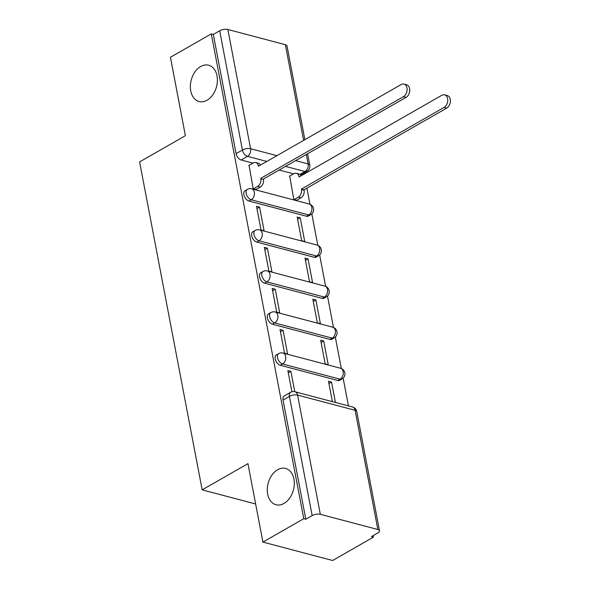 <?xml version="1.0" encoding="UTF-8"?>
<svg xmlns="http://www.w3.org/2000/svg" width="590" height="590" viewBox="0 0 590 590"><rect width="100%" height="100%" fill="white"/><g stroke="black" fill="none" stroke-linecap="round" stroke-linejoin="round"><path stroke-width="0.89" d="M277.58 469.751A18.762 13.083 104.8 0 1 285.582 468.453A18.762 13.083 104.8 0 1 294.292 484.405A18.762 13.083 104.8 0 1 284.004 503.44A18.762 13.083 104.8 0 1 275.995 504.738A18.762 13.083 104.8 0 1 267.292 488.786A18.762 13.083 104.8 0 1 277.58 469.751M200.659 66.53A18.762 13.083 104.8 0 1 208.668 65.232A18.762 13.083 104.8 0 1 217.371 81.184A18.762 13.083 104.8 0 1 207.083 100.219A18.762 13.083 104.8 0 1 199.081 101.517A18.762 13.083 104.8 0 1 190.371 85.565A18.762 13.083 104.8 0 1 200.659 66.53M276.371 354.929A5.863 3.466 60.2 0 0 275.22 358.941A5.863 3.466 60.2 0 0 280.287 365.284L282.551 363.986A5.863 3.466 -119.8 0 1 277.477 357.651A5.863 3.466 -119.8 0 1 278.627 353.631L276.371 354.929M268.538 313.865A5.863 3.466 60.2 0 0 267.388 317.885A5.863 3.466 60.2 0 0 272.455 324.22L274.719 322.929A5.863 3.466 -119.8 0 1 269.645 316.594A5.863 3.466 -119.8 0 1 270.795 312.575L268.538 313.865M260.706 272.809A5.863 3.466 60.2 0 0 259.556 276.828A5.863 3.466 60.2 0 0 264.622 283.163L266.887 281.873A5.863 3.466 -119.8 0 1 261.812 275.53A5.863 3.466 -119.8 0 1 262.963 271.518L260.706 272.809M252.874 231.752A5.863 3.466 60.2 0 0 251.724 235.764A5.863 3.466 60.2 0 0 256.79 242.106L259.054 240.809A5.863 3.466 -119.8 0 1 253.98 234.473A5.863 3.466 -119.8 0 1 255.131 230.461L252.874 231.752M245.042 190.695A5.863 3.466 60.2 0 0 243.891 194.707A5.863 3.466 60.2 0 0 248.958 201.043L251.222 199.752A5.863 3.466 -119.8 0 1 246.148 193.417A5.863 3.466 -119.8 0 1 247.299 189.397L245.042 190.695M262.911 542.085L247.948 463.651L202.171 489.855L139.609 161.911L185.393 135.7L170.429 57.267L211.286 33.881L303.769 518.691L262.911 542.085L332.62 560.5L373.47 537.114L373.182 535.58M348.439 405.891L343.144 378.124M341.308 368.507L335.312 337.067M333.475 327.45L327.48 296.01M325.643 286.386L319.647 254.946M317.811 245.329L311.815 213.89M309.979 204.273L306.903 188.151M304.211 174.05L304.02 173.025M373.47 537.114L371.442 536.576L377.807 532.932A5.863 2.382 169.2 0 0 379.503 530.757A5.863 2.382 169.2 0 0 377.843 529.51L320.333 514.31A5.863 2.382 169.2 0 0 312.162 515.586L289.417 396.362A5.863 3.466 -119.8 0 1 290.568 392.343L284.203 395.986A5.863 3.466 -119.8 0 0 283.053 400.005L289.417 396.362A5.863 2.382 169.2 0 1 297.589 395.079L320.333 514.31M303.769 518.691L305.797 519.23L312.162 515.586M293.599 173.851L279.144 170.031M252.948 163.113L241.126 159.986L247.49 156.343A5.863 3.466 -119.8 0 1 242.424 150.008L219.679 30.776A5.863 2.382 -10.8 0 1 227.851 29.5L285.361 44.7A5.863 2.382 -10.8 0 1 287.02 45.946L304.89 139.653M219.679 30.776L213.315 34.419L211.286 33.881M249.069 165.333L253.206 188.918L256.2 189.442M289.712 176.071L293.857 199.663L296.851 200.18M300.214 217.835L297.168 217.031L301.689 240.72L304.735 241.524L300.214 217.835L297.603 219.333M259.57 207.097L256.525 206.294L261.038 229.982L264.091 230.786L259.57 207.097L256.96 208.594M308.046 258.899L305.001 258.088L309.521 281.777L312.567 282.588L308.046 258.899L305.436 260.389M267.403 248.154L264.357 247.35L268.87 271.039L271.924 271.843L267.403 248.154L264.792 249.651M315.879 299.956L312.833 299.152L317.354 322.841L320.4 323.644L315.879 299.956L313.268 301.453M275.235 289.218L272.189 288.407L276.703 312.095L279.756 312.906L275.235 289.218L272.624 290.708M323.711 341.013L320.665 340.209L325.186 363.897L328.232 364.701L323.711 341.013L321.1 342.51M283.067 330.275L280.021 329.471L284.535 353.159L287.588 353.963L283.067 330.275L280.457 331.772M335.43 402.454L331.543 382.077L328.94 383.566M331.543 382.077L328.497 381.265L332.384 401.65M294.786 391.716L290.899 371.331L288.289 372.828M290.899 371.331L287.854 370.527L291.91 391.782M337.805 380.476L340.061 379.186A5.863 3.466 -119.8 0 0 341.971 379.009L339.715 380.307A5.863 3.466 60.2 0 1 337.805 380.476L280.287 365.284M329.972 339.42L332.229 338.129A5.863 3.466 -119.8 0 0 334.139 337.952L331.882 339.243A5.863 3.466 60.2 0 1 329.972 339.42L272.455 324.22M322.14 298.363L324.397 297.065A5.863 3.466 -119.8 0 0 326.307 296.895L324.05 298.186A5.863 3.466 60.2 0 1 322.14 298.363L264.622 283.163M314.308 257.299L316.565 256.008A5.863 3.466 -119.8 0 0 318.475 255.831L316.218 257.129A5.863 3.466 60.2 0 1 314.308 257.299L256.79 242.106M306.476 216.242L308.732 214.952A5.863 3.466 -119.8 0 0 310.642 214.775L308.386 216.065A5.863 3.466 60.2 0 1 306.476 216.242L248.958 201.043M255.647 503.985L202.171 489.855M305.797 519.23L283.053 400.005M213.315 34.419L236.059 153.651A5.863 3.466 60.2 0 0 241.126 159.986M253.235 188.933L257.697 186.374A5.863 4.086 -75.2 0 0 260.802 178.763L263.442 179.456A5.863 4.086 104.8 0 1 260.338 187.074L255.883 189.626M260.728 178.364L403.405 96.686A6.741 4.698 -75.2 0 0 407.107 89.85A6.741 4.698 -75.2 0 0 403.973 84.112A6.741 4.698 -75.2 0 0 401.097 84.577L258.413 166.262L258.339 165.864A5.863 4.086 -75.2 0 0 255.736 162.545L258.376 163.246A5.863 4.086 104.8 0 1 260.485 165.075M403.973 84.112L406.613 84.812A6.741 4.698 104.8 0 1 409.748 90.543A6.741 4.698 104.8 0 1 406.045 97.387L263.369 179.065M255.736 162.545A5.863 4.086 -75.2 0 0 253.228 162.951L248.744 165.517M293.886 199.671L298.341 197.119A5.863 4.086 -75.2 0 0 301.446 189.501L301.372 189.11L444.049 107.424A6.741 4.698 -75.2 0 0 447.751 100.588A6.741 4.698 -75.2 0 0 444.617 94.85A6.741 4.698 -75.2 0 0 441.74 95.322L299.064 177L298.983 176.602A5.863 4.086 -75.2 0 0 296.379 173.283A5.863 4.086 -75.2 0 0 293.872 173.689L289.388 176.255M296.379 173.283L299.019 173.984A5.863 4.086 104.8 0 1 301.129 175.813M444.617 94.85L447.264 95.551A6.741 4.698 104.8 0 1 450.391 101.281A6.741 4.698 104.8 0 1 446.696 108.125L304.012 189.803L304.086 190.201A5.863 4.086 104.8 0 1 300.989 197.812L298.341 197.119M296.527 200.364L300.989 197.812M304.012 189.803L301.372 189.11M377.843 529.51L355.099 410.279L297.589 395.079A5.863 4.086 -75.2 0 0 294.978 391.76A5.863 5.863 0 0 0 290.568 392.343M299.963 174.426L305.008 171.543L285.508 166.387M266.82 161.446L247.49 156.343A5.863 4.086 104.8 0 0 250.595 148.732L276.894 155.679M295.59 160.62L308.105 163.924L306.306 154.484M303.614 140.383L285.361 44.7M227.851 29.5L250.595 148.732A5.863 2.382 169.2 0 0 242.424 150.008L236.059 153.651M341.971 379.009A5.863 5.863 0 0 0 340.555 368.249A5.863 4.086 -75.2 0 1 343.166 371.567A5.863 4.086 -75.2 0 1 340.061 379.186L282.551 363.986A5.863 4.086 -75.2 0 0 285.649 356.375A5.863 4.086 104.8 0 0 283.045 353.056A5.863 5.863 0 0 0 278.627 353.631M334.139 337.952A5.863 5.863 0 0 0 332.723 327.192A5.863 4.086 -75.2 0 1 335.334 330.511A5.863 4.086 -75.2 0 1 332.229 338.129L274.719 322.929A5.863 4.086 -75.2 0 0 277.816 315.318A5.863 4.086 104.8 0 0 275.213 311.992A5.863 5.863 0 0 0 270.795 312.575M326.307 296.895A5.863 5.863 0 0 0 324.891 286.135A5.863 4.086 -75.2 0 1 327.502 289.454A5.863 4.086 -75.2 0 1 324.397 297.065L266.887 281.873A5.863 4.086 -75.2 0 0 269.984 274.254A5.863 4.086 104.8 0 0 267.381 270.935A5.863 5.863 0 0 0 262.963 271.518M318.475 255.831A5.863 5.863 0 0 0 317.059 245.079A5.863 4.086 -75.2 0 1 319.669 248.397A5.863 4.086 -75.2 0 1 316.565 256.008L259.054 240.809A5.863 4.086 -75.2 0 0 262.152 233.198A5.863 4.086 104.8 0 0 259.548 229.879A5.863 5.863 0 0 0 255.131 230.461M310.642 214.775A5.863 5.863 0 0 0 309.226 204.015A5.863 4.086 -75.2 0 1 311.83 207.333A5.863 4.086 -75.2 0 1 308.732 214.952L251.222 199.752A5.863 4.086 -75.2 0 0 254.32 192.141A5.863 4.086 104.8 0 0 251.709 188.822A5.863 5.863 0 0 0 247.299 189.397M300.583 174.994L306.918 171.366A5.863 3.466 -119.8 0 1 305.008 171.543A5.863 4.086 104.8 0 0 308.105 163.924A5.863 2.382 -10.8 0 1 309.765 165.178L307.582 153.754M352.495 406.96A5.863 4.086 -75.2 0 1 355.099 410.279A5.863 2.382 -10.8 0 1 356.758 411.532A5.863 5.863 0 0 0 352.495 406.96L294.978 391.76M260.802 178.763L263.442 179.456M257.697 186.374L260.338 187.074M258.339 165.864L258.863 166.004M403.405 96.686L406.045 97.387M299.506 176.742L298.983 176.602M304.086 190.201L301.446 189.501M446.696 108.125L444.049 107.424M251.709 188.822L309.226 204.015M259.548 229.879L317.059 245.079M267.381 270.935L324.891 286.135M275.213 311.992L332.723 327.192M283.045 353.056L340.555 368.249M379.503 530.757L356.758 411.532M306.918 171.366A5.863 5.863 0 0 0 309.765 165.178"/></g></svg>
